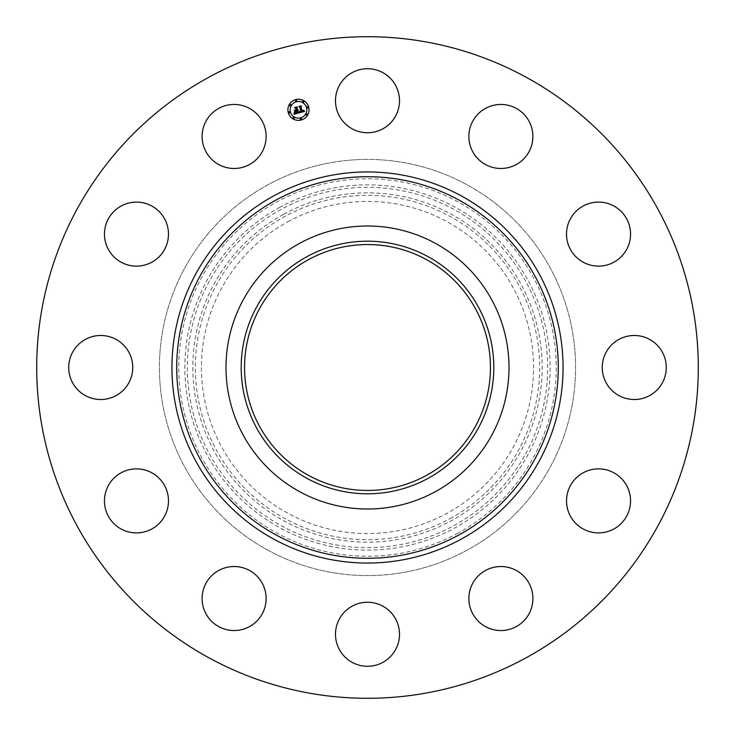 <?xml version="1.0" encoding="UTF-8"?>
<svg xmlns="http://www.w3.org/2000/svg" width="735" height="735" viewBox="0 0 735 735"><rect width="100%" height="100%" fill="white"/><g stroke="black" fill="none" stroke-linecap="round" stroke-linejoin="round"><path stroke-width="0.55" stroke-dasharray="3.67 2.76" d="M339.405 85.379A32.009 32.009 0 0 1 382.843 72.636A32.009 32.009 0 0 1 395.595 116.075A32.009 32.009 0 0 1 352.157 128.827A32.009 32.009 0 0 1 339.405 85.379M208.905 657.797A330.796 330.796 0 0 1 77.203 208.905A330.796 330.796 0 0 1 526.095 77.203A330.796 330.796 0 0 1 657.797 526.095A330.796 330.796 0 0 1 208.905 657.797M435.34 243.322A141.497 141.497 0 0 1 491.678 435.34A141.497 141.497 0 0 1 299.66 491.678A141.497 141.497 0 0 1 243.322 299.66A141.497 141.497 0 0 1 435.34 243.322M426.447 259.602A122.947 122.947 0 0 1 475.398 426.447A122.947 122.947 0 0 1 308.553 475.398A122.947 122.947 0 0 1 259.602 308.553A122.947 122.947 0 0 1 426.447 259.602M267.742 550.111A208.078 208.078 0 0 1 184.889 267.742A208.078 208.078 0 0 1 467.258 184.889A208.078 208.078 0 0 1 550.111 467.258A208.078 208.078 0 0 1 267.742 550.111A208.078 208.078 0 0 1 184.889 267.742A208.078 208.078 0 0 1 467.258 184.889A208.078 208.078 0 0 1 550.111 467.258A208.078 208.078 0 0 1 267.742 550.111M484.227 109.129A32.009 32.009 0 0 1 528.226 119.814A32.009 32.009 0 0 1 517.541 163.804A32.009 32.009 0 0 1 473.551 153.128A32.009 32.009 0 0 1 484.227 109.129M597.775 202.107A32.009 32.009 0 0 1 630.538 233.362A32.009 32.009 0 0 1 599.282 266.116A32.009 32.009 0 0 1 566.529 234.869A32.009 32.009 0 0 1 597.775 202.107M649.621 339.405A32.009 32.009 0 0 1 662.364 382.843A32.009 32.009 0 0 1 618.925 395.595A32.009 32.009 0 0 1 606.173 352.157A32.009 32.009 0 0 1 649.621 339.405M625.871 484.227A32.009 32.009 0 0 1 615.186 528.226A32.009 32.009 0 0 1 571.196 517.541A32.009 32.009 0 0 1 581.872 473.551A32.009 32.009 0 0 1 625.871 484.227M532.893 597.775A32.009 32.009 0 0 1 501.637 630.538A32.009 32.009 0 0 1 468.884 599.282A32.009 32.009 0 0 1 500.131 566.529A32.009 32.009 0 0 1 532.893 597.775M395.595 649.621A32.009 32.009 0 0 1 352.157 662.364A32.009 32.009 0 0 1 339.405 618.925A32.009 32.009 0 0 1 382.843 606.173A32.009 32.009 0 0 1 395.595 649.621M250.773 625.871A32.009 32.009 0 0 1 206.774 615.186A32.009 32.009 0 0 1 217.459 571.196A32.009 32.009 0 0 1 261.449 581.872A32.009 32.009 0 0 1 250.773 625.871M137.225 532.893A32.009 32.009 0 0 1 104.462 501.637A32.009 32.009 0 0 1 135.718 468.884A32.009 32.009 0 0 1 168.471 500.131A32.009 32.009 0 0 1 137.225 532.893M85.379 395.595A32.009 32.009 0 0 1 72.636 352.157A32.009 32.009 0 0 1 116.075 339.405A32.009 32.009 0 0 1 128.827 382.843A32.009 32.009 0 0 1 85.379 395.595M109.129 250.773A32.009 32.009 0 0 1 119.814 206.774A32.009 32.009 0 0 1 163.804 217.459A32.009 32.009 0 0 1 153.128 261.449A32.009 32.009 0 0 1 109.129 250.773M202.107 137.225A32.009 32.009 0 0 1 233.362 104.462A32.009 32.009 0 0 1 266.116 135.718A32.009 32.009 0 0 1 234.869 168.471A32.009 32.009 0 0 1 202.107 137.225M457.988 533.141A188.748 188.748 0 0 1 201.859 457.988A188.748 188.748 0 0 1 277.012 201.859A188.748 188.748 0 0 1 533.141 277.012A188.748 188.748 0 0 1 457.988 533.141M287.881 221.75A166.082 166.082 0 0 1 513.25 287.881A166.082 166.082 0 0 1 447.119 513.25A166.082 166.082 0 0 1 221.75 447.119A166.082 166.082 0 0 1 287.881 221.75M298.107 112.565L298.86 112.979L294.23 114.219L294.606 112.685L295.543 113.346L297.271 113.015L296.71 110.93L296.931 112.841L294.956 112.887L296.784 112.749L296.324 111.031L295.139 112.152L294.634 110.287L296.609 110.553L296.003 108.302L295.277 107.88L297.464 107.292L296.894 108.063L297.409 109.984L298.052 109.634L297.5 110.314L298.309 109.818L297.601 110.691L298.107 112.565M304.602 111.398L299.274 112.868L299.558 111.352L301.378 111.876L300.128 107.034L299.476 106.685L301.515 106.143L301.028 106.832L302.214 111.261L303.334 110.204L302.305 111.601L303.426 111.169L303.583 110.186L304.602 111.398M294.91 112.124L294.257 110.158L294.91 112.124M299.044 112.703L299.338 111.196L299.044 112.703M293.917 114.1L294.257 112.464L293.917 114.1M299.944 111.683L300.973 111.601L299.77 107.117L298.842 106.465L301.12 105.849L299.117 106.52L299.898 107.044L301.139 111.683L299.944 111.683M295.369 110.608L296.122 110.278L295.608 108.367L294.57 107.613L297.151 106.915L294.845 107.659L295.709 108.284L296.269 110.369L295.369 110.608M288.249 112.556A10.566 10.566 0 0 0 301.185 120.025A10.566 10.566 0 0 0 308.663 107.08A10.566 10.566 0 0 0 295.718 99.611A10.566 10.566 0 0 0 288.249 112.556M306.495 107.668A8.324 8.324 0 0 0 296.297 101.779A8.324 8.324 0 0 0 290.417 111.977A8.324 8.324 0 0 0 300.606 117.857A8.324 8.324 0 0 0 306.495 107.668M301.515 118.776A0.643 0.643 0 0 0 300.734 118.326A0.643 0.643 0 0 0 300.284 119.107A0.643 0.643 0 0 0 301.065 119.557A0.643 0.643 0 0 0 301.515 118.776M289.948 112.097A0.643 0.643 0 0 0 289.167 111.646A0.643 0.643 0 0 0 288.717 112.427A0.643 0.643 0 0 0 289.498 112.878A0.643 0.643 0 0 0 289.948 112.097M294.349 117.83A0.643 0.643 0 0 0 293.568 117.379A0.643 0.643 0 0 0 293.118 118.16A0.643 0.643 0 0 0 293.899 118.62A0.643 0.643 0 0 0 294.349 117.83M296.628 100.53A0.643 0.643 0 0 0 295.847 100.079A0.643 0.643 0 0 0 295.396 100.86A0.643 0.643 0 0 0 296.177 101.32A0.643 0.643 0 0 0 296.628 100.53M290.895 104.93A0.643 0.643 0 0 0 290.114 104.48A0.643 0.643 0 0 0 289.654 105.261A0.643 0.643 0 0 0 290.444 105.711A0.643 0.643 0 0 0 290.895 104.93M306.954 107.54A0.643 0.643 0 0 0 307.744 107.99A0.643 0.643 0 0 0 308.195 107.209A0.643 0.643 0 0 0 307.414 106.759A0.643 0.643 0 0 0 306.954 107.54M306.017 114.706A0.643 0.643 0 0 0 306.798 115.156A0.643 0.643 0 0 0 307.248 114.375A0.643 0.643 0 0 0 306.467 113.925A0.643 0.643 0 0 0 306.017 114.706M302.554 101.807A0.643 0.643 0 0 0 303.344 102.257A0.643 0.643 0 0 0 303.794 101.476A0.643 0.643 0 0 0 303.013 101.026A0.643 0.643 0 0 0 302.554 101.807M281.119 209.383A180.176 180.176 0 0 0 209.383 453.881A180.176 180.176 0 0 0 453.881 525.617A180.176 180.176 0 0 0 525.617 281.119A180.176 180.176 0 0 0 281.119 209.383M279.934 207.215A182.648 182.648 0 0 0 207.215 455.066A182.648 182.648 0 0 0 455.066 527.785A182.648 182.648 0 0 0 527.785 279.934A182.648 182.648 0 0 0 279.934 207.215M283.765 214.225A174.654 174.654 0 0 1 520.775 283.765A174.654 174.654 0 0 1 451.235 520.775A174.654 174.654 0 0 1 214.225 451.235A174.654 174.654 0 0 1 283.765 214.225M450.05 518.598A172.183 172.183 0 0 0 518.598 284.95A172.183 172.183 0 0 0 284.95 216.402A172.183 172.183 0 0 0 216.402 450.05A172.183 172.183 0 0 0 450.05 518.598"/><path stroke-width="1.1" d="M339.405 85.379A32.009 32.009 0 0 1 382.843 72.636A32.009 32.009 0 0 1 395.595 116.075A32.009 32.009 0 0 1 352.157 128.827A32.009 32.009 0 0 1 339.405 85.379M208.905 657.797A330.796 330.796 0 0 1 77.203 208.905A330.796 330.796 0 0 1 526.095 77.203A330.796 330.796 0 0 1 657.797 526.095A330.796 330.796 0 0 1 208.905 657.797M435.34 243.322A141.497 141.497 0 0 1 435.34 491.678A141.497 141.497 0 0 1 226.003 367.5A141.497 141.497 0 0 1 435.34 243.322M428.055 478.347A126.31 126.31 0 0 1 256.653 428.055A126.31 126.31 0 0 1 306.945 256.653A126.31 126.31 0 0 1 478.347 306.945A126.31 126.31 0 0 1 428.055 478.347M426.447 259.602A122.947 122.947 0 0 1 475.398 426.447A122.947 122.947 0 0 1 308.553 475.398A122.947 122.947 0 0 1 259.602 308.553A122.947 122.947 0 0 1 426.447 259.602M250.773 625.871A32.009 32.009 0 0 1 206.774 615.186A32.009 32.009 0 0 1 217.459 571.196A32.009 32.009 0 0 1 261.449 581.872A32.009 32.009 0 0 1 250.773 625.871M597.775 202.107A32.009 32.009 0 0 1 630.538 233.362A32.009 32.009 0 0 1 599.282 266.116A32.009 32.009 0 0 1 566.529 234.869A32.009 32.009 0 0 1 597.775 202.107M137.225 532.893A32.009 32.009 0 0 1 104.462 501.637A32.009 32.009 0 0 1 135.718 468.884A32.009 32.009 0 0 1 168.471 500.131A32.009 32.009 0 0 1 137.225 532.893M649.621 339.405A32.009 32.009 0 0 1 662.364 382.843A32.009 32.009 0 0 1 618.925 395.595A32.009 32.009 0 0 1 606.173 352.157A32.009 32.009 0 0 1 649.621 339.405M85.379 395.595A32.009 32.009 0 0 1 72.636 352.157A32.009 32.009 0 0 1 116.075 339.405A32.009 32.009 0 0 1 128.827 382.843A32.009 32.009 0 0 1 85.379 395.595M625.871 484.227A32.009 32.009 0 0 1 615.186 528.226A32.009 32.009 0 0 1 571.196 517.541A32.009 32.009 0 0 1 581.872 473.551A32.009 32.009 0 0 1 625.871 484.227M109.129 250.773A32.009 32.009 0 0 1 119.814 206.774A32.009 32.009 0 0 1 163.804 217.459A32.009 32.009 0 0 1 153.128 261.449A32.009 32.009 0 0 1 109.129 250.773M532.893 597.775A32.009 32.009 0 0 1 501.637 630.538A32.009 32.009 0 0 1 468.884 599.282A32.009 32.009 0 0 1 500.131 566.529A32.009 32.009 0 0 1 532.893 597.775M202.107 137.225A32.009 32.009 0 0 1 233.362 104.462A32.009 32.009 0 0 1 266.116 135.718A32.009 32.009 0 0 1 234.869 168.471A32.009 32.009 0 0 1 202.107 137.225M395.595 649.621A32.009 32.009 0 0 1 352.157 662.364A32.009 32.009 0 0 1 339.405 618.925A32.009 32.009 0 0 1 382.843 606.173A32.009 32.009 0 0 1 395.595 649.621M484.227 109.129A32.009 32.009 0 0 1 528.226 119.814A32.009 32.009 0 0 1 517.541 163.804A32.009 32.009 0 0 1 473.551 153.128A32.009 32.009 0 0 1 484.227 109.129M288.249 112.556A10.566 10.566 0 0 1 295.718 99.611A10.566 10.566 0 0 1 308.663 107.08A10.566 10.566 0 0 1 301.185 120.025A10.566 10.566 0 0 1 288.249 112.556M290.417 111.977A8.324 8.324 0 0 1 296.297 101.779A8.324 8.324 0 0 1 306.495 107.668A8.324 8.324 0 0 1 300.606 117.857A8.324 8.324 0 0 1 290.417 111.977M299.283 112.804L299.558 111.352L301.378 111.876L300.128 107.034L299.476 106.685L301.515 106.143L301.028 106.832L302.214 111.261L303.334 110.204L302.305 111.601L303.426 111.169L303.583 110.186L304.602 111.398L299.283 112.804M298.952 112.565L299.338 111.196L298.952 112.565M299.999 111.674L300.973 111.601L299.77 107.117L298.842 106.465L301.12 105.849L299.117 106.52L299.898 107.044L301.139 111.683L299.999 111.674M294.23 114.219L294.606 112.685L295.543 113.346L297.271 113.015L296.71 110.93L296.931 112.841L294.956 112.887L296.784 112.749L296.324 111.031L295.139 112.152L294.634 110.287L296.609 110.553L296.003 108.302L295.277 107.88L297.464 107.292L296.894 108.063L297.409 109.984L298.052 109.634L297.5 110.314L298.309 109.818L297.601 110.691L298.107 112.565L298.86 112.979L294.23 114.219M293.899 113.861L294.257 112.464L293.899 113.861M294.257 110.158L294.91 112.124L294.257 110.158M296.122 110.278L295.608 108.367L294.57 107.613L297.151 106.915L294.845 107.659L295.709 108.284L296.269 110.369L295.213 110.526L296.122 110.278M300.284 119.107A0.643 0.643 0 0 1 300.734 118.326A0.643 0.643 0 0 1 301.515 118.776A0.643 0.643 0 0 1 301.065 119.557A0.643 0.643 0 0 1 300.284 119.107M288.717 112.427A0.643 0.643 0 0 1 289.167 111.646A0.643 0.643 0 0 1 289.948 112.097A0.643 0.643 0 0 1 289.498 112.878A0.643 0.643 0 0 1 288.717 112.427M293.118 118.16A0.643 0.643 0 0 1 293.568 117.379A0.643 0.643 0 0 1 294.349 117.83A0.643 0.643 0 0 1 293.899 118.62A0.643 0.643 0 0 1 293.118 118.16M295.396 100.86A0.643 0.643 0 0 1 295.847 100.079A0.643 0.643 0 0 1 296.628 100.53A0.643 0.643 0 0 1 296.177 101.32A0.643 0.643 0 0 1 295.396 100.86M289.654 105.261A0.643 0.643 0 0 1 290.114 104.48A0.643 0.643 0 0 1 290.895 104.93A0.643 0.643 0 0 1 290.444 105.711A0.643 0.643 0 0 1 289.654 105.261M308.195 107.209A0.643 0.643 0 0 1 307.744 107.99A0.643 0.643 0 0 1 306.954 107.54A0.643 0.643 0 0 1 307.414 106.759A0.643 0.643 0 0 1 308.195 107.209M307.248 114.375A0.643 0.643 0 0 1 306.798 115.156A0.643 0.643 0 0 1 306.017 114.706A0.643 0.643 0 0 1 306.467 113.925A0.643 0.643 0 0 1 307.248 114.375M303.794 101.476A0.643 0.643 0 0 1 303.344 102.257A0.643 0.643 0 0 1 302.554 101.807A0.643 0.643 0 0 1 303.013 101.026A0.643 0.643 0 0 1 303.794 101.476M458.971 200.067A190.797 190.797 0 0 1 534.933 458.971A190.797 190.797 0 0 1 276.029 534.933A190.797 190.797 0 0 1 200.067 276.029A190.797 190.797 0 0 1 458.971 200.067M461.258 195.887A195.556 195.556 0 0 1 539.113 461.258A195.556 195.556 0 0 1 273.742 539.113A195.556 195.556 0 0 1 195.887 273.742A195.556 195.556 0 0 1 461.258 195.887"/></g></svg>
